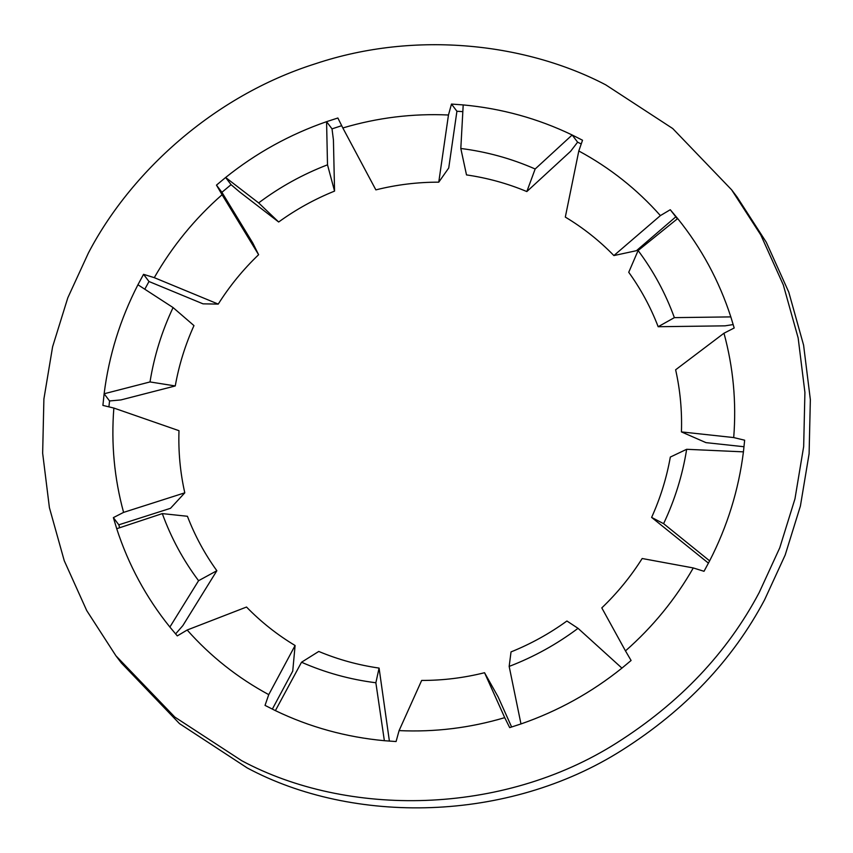 <?xml version="1.0" encoding="UTF-8"?>
<svg xmlns="http://www.w3.org/2000/svg" width="853" height="853" viewBox="0 0 853 853"><rect width="100%" height="100%" fill="white"/><g stroke="black" fill="none" stroke-linecap="round" stroke-linejoin="round"><path stroke-width="1.28" d="M88.381 253.042C129.976 173.244 213.005 96.08 315.29 63.794C417.042 29.759 527.687 43.961 605.747 84.852L672.729 128.536L731.629 189.824L760.833 235.044L783.31 284.913L798.152 337.937L804.912 392.412L803.665 446.588L794.964 498.845L779.749 547.829L759.181 592.579C727.257 652.801 679.788 702.893 616.762 742.878C501.863 815.863 347.395 817.334 241.815 760.759L174.833 717.085L115.923 655.797L86.718 610.567L64.242 560.698L49.41 507.674L42.65 453.199L43.898 399.023L52.598 346.776L67.813 297.782L88.381 253.042M731.629 189.824L737.077 197.011L766.282 242.241L788.758 292.11L803.59 345.134L810.35 399.609L809.102 453.775L800.402 506.032L785.186 555.015L764.619 599.766C732.695 659.987 685.226 710.091 622.2 750.064C507.311 823.06 352.833 824.52 247.253 767.956L179.514 723.643L121.371 662.984L115.923 655.797M451.482 104.066L463.2 104.919C501.532 108.459 537.848 118.482 572.16 134.987L582.524 140.233L578.803 150.981C609.884 167.764 637.074 189.313 660.393 215.596L670.266 209.721L677.677 218.56C701.401 248.02 719.122 280.808 730.829 316.9L734.188 327.989L723.973 333.224C733.26 367.259 736.512 402.04 733.708 437.568L744.658 440.201L743.432 451.855C738.645 489.974 727.374 526.312 709.632 560.858L704.013 571.297L693.286 567.949C675.352 599.296 652.748 626.944 625.473 650.892L631.092 660.489L621.933 668.123C591.449 692.583 557.798 711.189 520.98 723.941L509.689 727.62L504.72 717.65C470.067 727.94 434.859 732.258 399.087 730.605L396.08 741.545L384.362 740.703C346.03 737.152 309.703 727.129 275.391 710.624L265.038 705.388L268.748 694.641C237.678 677.847 210.478 656.309 187.17 630.015L177.296 635.89L169.875 627.051C146.162 597.59 128.44 564.814 116.722 528.711L113.374 517.622L123.589 512.386C114.302 478.352 111.05 443.571 113.854 408.054L102.904 405.41L104.13 393.766C108.917 355.637 120.177 319.31 137.93 284.763L143.549 274.325L154.276 277.662C172.21 246.325 194.815 218.677 222.079 194.729L216.47 185.122L225.629 177.488C256.113 153.039 289.764 134.433 326.571 121.67L337.873 118.002L342.831 127.961C377.484 117.671 412.703 113.353 448.465 115.006L451.482 104.066L456.92 111.253L462.827 111.636M278.664 222.004L239.554 191.882L231.067 184.674L225.629 177.488L258.64 202.907L278.664 222.004C296.055 209.411 314.693 199.112 334.557 191.104L333.427 139.977L332.02 128.867L341.701 125.69M216.47 185.122L221.908 192.309L231.067 184.674M144.797 289.21L148.987 281.511L143.549 274.325M109.568 400.953L104.13 393.766L150.011 381.941L175.26 385.951L120.902 399.929L109.568 400.953L108.896 406.86M119.655 527.74L118.812 524.819L113.374 517.622M169.875 627.051L198.568 580.701L216.854 570.721L182.862 625.59L175.601 633.928M384.362 740.703L375.864 682.763L379.084 668.091L389.394 741.118M708.438 563.14L651.617 517.408L663.602 523.667L709.632 560.858M733.196 324.566L725.007 325.846L658.164 326.72L674.371 317.636L730.829 316.9M670.266 209.721L677.357 218.826M463.2 104.919L460.812 148.475L466.506 174.918C487.394 177.936 507.503 183.48 526.834 191.562L570.636 151.28L577.609 142.174L581.234 143.954M456.92 111.253L448.731 167.988L438.762 182.169C417.543 182.126 396.581 184.696 375.864 189.878L342.831 127.961M332.02 128.867L326.571 121.67L327.509 164.821L334.557 191.104M221.908 192.309L252.776 242.988L258.608 254.706C243.116 269.548 229.66 286.011 218.24 304.094L203.014 303.839L148.987 281.511M175.26 385.951C178.959 365.137 185.197 345.017 193.972 325.601L173.074 307.57L137.93 284.763M123.589 512.386L184.792 492.821L170.504 508.303L118.812 524.819M216.854 570.721C204.699 553.874 194.889 535.727 187.425 516.278L162.305 513.602L116.722 528.711M268.748 694.641L295.095 645.508L292.739 671.108L272.331 709.131M379.084 668.091C358.185 665.073 338.076 659.529 318.755 651.447L301.514 662.237L275.391 710.624M504.72 717.65L484.547 672.718L498.109 696.88L511.629 727.012M621.933 668.123L578.035 628.33L566.914 621.005C549.524 633.598 530.897 643.898 511.032 651.905L509.166 666.406L520.98 723.941M743.432 451.855L686.665 449.296L670.33 457.059C666.63 477.872 660.393 497.992 651.617 517.408M744.019 446.737L705.964 442.632L681.43 431.906C682.133 410.879 680.204 390.173 675.629 369.786L723.973 333.224M677.677 218.56L638.108 250.537L628.736 272.288C640.891 289.135 650.7 307.283 658.164 326.72M675.704 216.918L636.445 250.686L613.893 255.569C599.392 240.663 583.207 227.836 565.315 217.088L578.803 150.981M577.609 142.174L572.16 134.987L535.162 168.99L526.834 191.562M258.64 202.907C279.859 186.999 302.815 174.3 327.509 164.821M438.762 182.169L448.465 115.006M460.812 148.475C486.7 151.749 511.48 158.583 535.162 168.99M613.893 255.569L660.393 215.596M638.108 250.537C653.494 271.073 665.585 293.443 674.371 317.636M681.43 431.906L733.708 437.568M686.665 449.296C682.539 475.068 674.862 499.858 663.602 523.667M693.286 567.949L642.17 558.512C630.762 576.585 617.295 593.048 601.802 607.89L625.473 650.892M578.035 628.33C556.817 644.239 533.861 656.938 509.166 666.406M399.087 730.605L421.659 680.438C442.867 680.47 463.829 677.9 484.547 672.718M375.864 682.763C349.975 679.489 325.196 672.644 301.514 662.237M187.17 630.015L246.517 607.037C261.018 621.933 277.204 634.76 295.095 645.508M198.568 580.701C183.182 560.165 171.09 537.795 162.305 513.602M113.854 408.054L178.991 430.69C178.277 451.727 180.207 472.434 184.792 492.821M150.011 381.941C154.137 356.17 161.825 331.38 173.074 307.57M154.276 277.662L218.24 304.094M258.608 254.706L222.079 194.729"/></g></svg>
